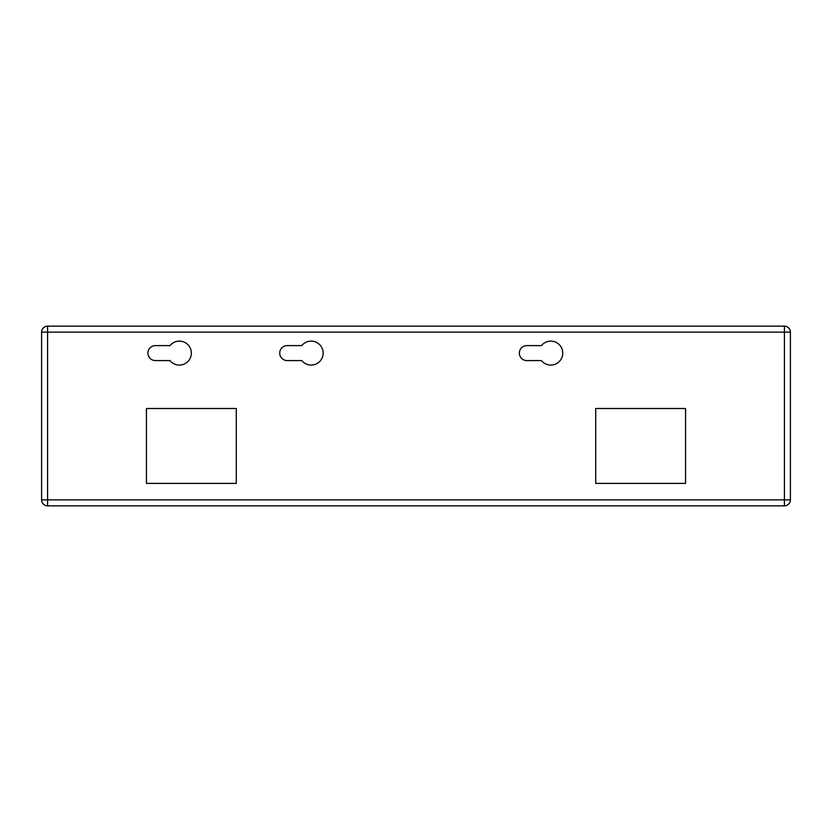 <?xml version="1.0" encoding="UTF-8"?>
<svg xmlns="http://www.w3.org/2000/svg" width="832" height="832" viewBox="0 0 832 832"><rect width="100%" height="100%" fill="white"/><g stroke="black" fill="none" stroke-linecap="round" stroke-linejoin="round"><path stroke-width="1.25" d="M784.41 505.856A5.99 5.99 0 0 0 790.4 499.866A5.99 5.99 0 0 1 784.41 505.856L784.41 499.866L790.4 499.866L790.4 332.134A5.99 5.99 0 0 0 784.41 326.144A5.99 5.99 0 0 1 790.4 332.134L790.4 499.866A5.99 5.99 0 0 1 784.41 505.856L47.59 505.856A5.99 5.99 0 0 1 41.6 499.866L41.6 332.134L41.6 499.866L47.59 499.866L47.59 332.134L41.6 332.134A5.99 5.99 0 0 1 47.59 326.144L47.59 332.134L784.41 332.134L784.41 326.144L47.59 326.144M595.712 408.512L595.712 483.392L685.568 483.392L685.568 408.512L595.712 408.512M236.288 408.512L146.432 408.512L146.432 483.392L236.288 483.392L236.288 408.512M155.418 360.589L170.03 360.589A11.981 11.981 0 0 0 187.533 361.878A11.981 11.981 0 0 0 187.533 344.323A11.981 11.981 0 0 0 170.03 345.613L155.418 345.613A7.488 7.488 0 0 0 147.93 353.101A7.488 7.488 0 0 0 155.418 360.589M287.206 360.589L301.818 360.589A11.981 11.981 0 0 0 319.322 361.878A11.981 11.981 0 0 0 319.322 344.323A11.981 11.981 0 0 0 301.818 345.613L287.206 345.613A7.488 7.488 0 0 0 279.718 353.101A7.488 7.488 0 0 0 287.206 360.589M526.822 360.589L541.434 360.589A11.981 11.981 0 0 0 558.938 361.878A11.981 11.981 0 0 0 558.938 344.323A11.981 11.981 0 0 0 541.434 345.613L526.822 345.613A7.488 7.488 0 0 0 519.334 353.101A7.488 7.488 0 0 0 526.822 360.589M47.59 505.856L47.59 499.866L784.41 499.866L784.41 332.134L790.4 332.134A5.99 5.99 0 0 0 784.41 326.144"/></g></svg>
